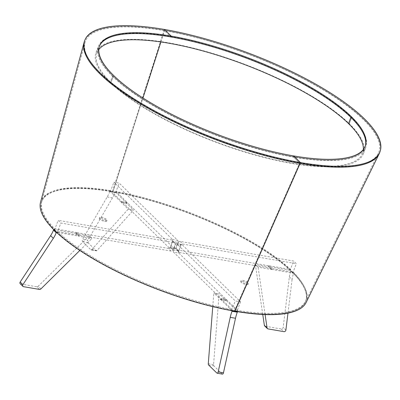 <?xml version="1.0" encoding="UTF-8"?>
<svg xmlns="http://www.w3.org/2000/svg" width="400" height="400" viewBox="0 0 400 400"><rect width="100%" height="100%" fill="white"/><g stroke="black" fill="none" stroke-linecap="round" stroke-linejoin="round"><path stroke-width="0.3" stroke-dasharray="2 1.5" d="M379.68 152.62A157.775 45.85 20.7 0 0 316.19 85.445A157.775 45.85 20.7 0 0 164.07 30.29L164.39 29.445L164.07 30.29A157.775 45.85 20.7 0 0 84.67 40.66M300.115 163.41L293.315 156.755A141.995 41.265 20.7 0 0 364.92 147.045A141.995 41.265 20.7 0 0 365.075 146.615A141.995 41.265 20.7 0 1 364.92 147.045A141.995 41.265 20.7 0 1 293.315 156.755L299.74 162.935A156.83 45.575 20.7 0 0 378.325 153.37A156.83 45.575 20.7 0 0 317.405 86.405A156.83 45.575 20.7 0 0 164.53 30.615L164.095 30.295A157.775 45.85 20.7 0 1 315.595 85.11A157.775 45.85 20.7 0 1 379.835 152.195M160.875 41.945L164.505 30.615L164.07 30.29L170.87 36.95L164.07 30.29A157.775 45.85 20.7 0 0 84.505 41.08M293.635 155.905L293.315 156.755L293.635 155.905M164.505 30.615A156.83 45.575 20.7 0 0 85.025 42.545A156.83 45.575 20.7 0 0 150.215 109.06A156.83 45.575 20.7 0 0 299.715 162.93L300.09 163.405M234.91 311.245L234.535 310.77L299.715 162.93M40.53 202.245A141.995 41.265 20.7 0 1 112.49 191.44L112.93 191.76A141.055 40.99 20.7 0 0 41.445 202.49A141.055 40.99 20.7 0 0 100.075 262.315A141.055 40.99 20.7 0 0 234.535 310.77M112.93 191.76L142.94 97.985M112.49 191.44L164.07 30.29M98.805 49.55A141.995 41.265 20.7 0 0 96.915 52.87A141.995 41.265 20.7 0 0 110.965 82.55L113.315 76.335L112.52 76.2A142.94 41.54 20.7 0 0 293.72 157.155A142.94 41.54 20.7 0 0 365.805 147.375A142.94 41.54 20.7 0 0 351.66 117.5A142.94 41.54 20.7 0 0 170.46 36.55A142.94 41.54 20.7 0 0 98.38 46.325A142.94 41.54 20.7 0 0 112.52 76.2L113.315 76.335A141.995 41.265 20.7 0 0 293.315 156.755A141.995 41.265 20.7 0 1 156.405 107.115A141.995 41.265 20.7 0 1 99.265 46.66A141.995 41.265 20.7 0 0 113.315 76.335L110.965 82.55L110.175 82.415L112.52 76.2L110.175 82.415A142.94 41.54 20.7 0 0 291.375 163.365A142.94 41.54 20.7 0 0 363.46 153.59A142.94 41.54 20.7 0 0 349.315 123.715A142.94 41.54 20.7 0 0 168.115 42.76A142.94 41.54 20.7 0 0 96.03 52.54A142.94 41.54 20.7 0 0 110.175 82.415L110.965 82.55A141.995 41.265 20.7 0 0 290.965 162.965A141.995 41.265 20.7 0 0 362.575 153.255A141.995 41.265 20.7 0 0 363.35 149.515M99.43 46.24A141.995 41.265 20.7 0 0 99.265 46.66A141.995 41.265 20.7 0 1 99.43 46.24M349.315 123.715L351.66 117.5L350.87 117.365L351.66 117.5L349.315 123.715L348.52 123.58L349.315 123.715M246.445 283.75A3.945 1.145 20.7 0 0 248.435 283.48A3.945 1.145 20.7 0 0 246.845 281.8A3.945 1.145 20.7 0 0 243.045 280.425A3.945 1.145 20.7 0 0 241.055 280.695A3.945 1.145 20.7 0 0 242.64 282.37A3.945 1.145 20.7 0 0 246.445 283.75M246.125 284.6A3.945 1.145 20.7 0 0 248.115 284.33A3.945 1.145 20.7 0 0 246.525 282.65A3.945 1.145 20.7 0 0 242.725 281.27A3.945 1.145 20.7 0 0 240.735 281.54A3.945 1.145 20.7 0 0 242.32 283.22A3.945 1.145 20.7 0 0 246.125 284.6M105.025 220.57A3.945 1.145 20.7 0 0 107.015 220.3A3.945 1.145 20.7 0 0 105.425 218.62A3.945 1.145 20.7 0 0 101.625 217.24A3.945 1.145 20.7 0 0 99.635 217.51A3.945 1.145 20.7 0 0 101.22 219.19A3.945 1.145 20.7 0 0 105.025 220.57M104.705 221.415A3.945 1.145 20.7 0 0 106.695 221.15A3.945 1.145 20.7 0 0 105.105 219.47A3.945 1.145 20.7 0 0 101.305 218.09A3.945 1.145 20.7 0 0 99.315 218.36A3.945 1.145 20.7 0 0 100.9 220.04A3.945 1.145 20.7 0 0 104.705 221.415M110.465 190.53A141.05 40.99 20.7 0 0 42.09 200.64A141.05 40.99 20.7 0 0 54.65 228.725L76.27 232.46L79.125 235.255L57.51 231.525A141.05 40.99 20.7 0 0 232.06 309.505L220.92 298.605L226.46 299.56L237.6 310.46A141.05 40.99 20.7 0 0 305.98 300.355A141.05 40.99 20.7 0 0 293.415 272.265L271.8 268.535L268.945 265.735L290.56 269.47A141.05 40.99 20.7 0 0 116.01 191.49L127.15 202.39L121.61 201.435L110.465 190.53L110.145 191.38A141.05 40.99 20.7 0 0 41.77 201.485A141.05 40.99 20.7 0 0 54.33 229.575L54.65 228.725M57.51 231.525L57.19 232.37A141.05 40.99 20.7 0 0 231.74 310.35L232.06 309.505M237.6 310.46L237.28 311.31A141.05 40.99 20.7 0 0 305.655 301.2A141.05 40.99 20.7 0 0 293.095 273.115L293.415 272.265M290.56 269.47L290.24 270.32A141.05 40.99 20.7 0 0 115.69 192.335L116.01 191.49M127.15 202.39L126.83 203.235L121.285 202.28L110.145 191.38M126.83 203.235L115.69 192.335M271.8 268.535L271.48 269.38L268.625 266.585L290.24 270.32M271.48 269.38L293.095 273.115M220.92 298.605L220.595 299.45L226.14 300.41L237.28 311.31M220.595 299.45L231.74 310.35M76.27 232.46L75.95 233.31L78.805 236.105L57.19 232.37M75.95 233.31L54.33 229.575M268.945 265.735L268.625 266.585M226.46 299.56L226.14 300.41M79.125 235.255L78.805 236.105M121.61 201.435L121.285 202.28M289.355 276.89L292.075 279.555A25.245 20.135 -45.6 0 1 293.51 273.73L290.79 271.065A25.245 20.135 134.4 0 0 289.355 276.89L283.18 327.435A1.58 1.26 -45.6 0 1 283.085 327.805A1.58 1.26 -45.6 0 1 281.23 328.99L265.235 326.23A1.58 1.26 -45.6 0 1 264.665 325.945M262.755 314.475L255.385 264.655L258.16 267.175L255.385 264.655M265.095 314.575L258.105 267.315M176.895 249.895L269.01 265.805L271.73 268.465L179.62 252.555L176.895 249.895A1.58 1.26 -45.6 0 1 176.325 249.61A1.58 1.26 -45.6 0 1 176.11 248.255L178.245 242.605A1.58 1.26 -45.6 0 1 180.1 241.42L293.6 261.025L296.32 263.685L182.82 244.085A1.58 1.26 134.4 0 0 180.965 245.27L178.245 242.605M176.11 248.255L178.83 250.915L180.965 245.27M292.075 279.555L287.97 313.14M290.47 270.415L290.075 270.345L293.6 261.025M269.01 265.805L268.635 266.79L255.44 264.515M293.195 273.075L292.795 273.005L296.32 263.685M178.83 250.915A1.58 1.26 134.4 0 0 179.05 252.275A1.58 1.26 134.4 0 0 179.62 252.555M271.73 268.465L271.36 269.455L258.16 267.175M290.79 271.065L293.51 273.73M271.36 269.455L268.635 266.79M292.795 273.005L290.075 270.345M107.185 196.95L112.465 197.865A25.245 13.345 -80.2 0 0 114.99 192.525L115.47 192.23L110.195 191.32L109.71 191.615A25.245 13.345 99.8 0 1 107.185 196.95L82.625 239.28A1.58 0.835 -80.2 0 0 82.465 239.625A1.58 0.835 -80.2 0 0 82.61 241.7L90.855 249.77A1.58 0.835 -80.2 0 0 91.12 249.91A1.58 0.835 -80.2 0 0 91.71 249.64L128.115 209.24L133.395 210.155L128.115 209.24M82.61 241.7L87.89 242.615A1.58 0.835 99.8 0 1 87.74 240.535A1.58 0.835 99.8 0 1 87.905 240.19L82.625 239.28M87.89 242.615L96.13 250.68L90.855 249.77M91.71 249.64L96.99 250.55L133.395 210.155M169.22 247.91L121.74 201.455L127.02 202.365L174.495 248.825L169.22 247.91A1.58 0.835 -80.2 0 0 169.485 248.055A1.58 0.835 -80.2 0 0 170.43 247.165L172.565 241.515A1.58 0.835 -80.2 0 0 172.42 239.44L113.92 182.195L119.2 183.11L177.7 240.35A1.58 0.835 99.8 0 1 177.845 242.425L172.565 241.515M170.43 247.165L175.71 248.075L177.845 242.425M112.465 197.865L87.905 240.19M110.195 191.32L110.395 191.52L113.92 182.195M121.74 201.455L121.365 202.445L128.17 209.1M115.47 192.23L115.675 192.43L119.2 183.11M175.71 248.075A1.58 0.835 99.8 0 1 174.76 248.965A1.58 0.835 99.8 0 1 174.495 248.825M127.02 202.365L126.645 203.355L133.45 210.01M96.99 250.55A1.58 0.835 99.8 0 1 96.4 250.82A1.58 0.835 99.8 0 1 96.13 250.68M109.71 191.615L114.99 192.525M126.645 203.355L121.365 202.445M115.675 192.43L110.395 191.52M23.505 286.67L20.785 284.01A1.58 1.26 -45.6 0 1 20.215 283.725M20.785 284.01L36.78 286.77L39.5 289.435M79.835 250.455L91.83 238.6L89.16 235.795L91.83 238.6M40.91 288.925L38.19 286.265L89.105 235.935M171.17 251.1L79.055 235.19L76.335 232.525L168.45 248.435L171.17 251.1A1.58 1.26 134.4 0 0 173.025 249.915L175.16 244.265A1.58 1.26 134.4 0 0 174.945 242.91A1.58 1.26 134.4 0 0 174.375 242.625L60.875 223.025L58.155 220.36L171.65 239.965A1.58 1.26 -45.6 0 1 172.22 240.245A1.58 1.26 -45.6 0 1 172.44 241.605L175.16 244.265M173.025 249.915L170.305 247.25L172.44 241.605M53.915 229.815L54.235 229.615L57.35 232.345L60.875 223.025M56.955 232.275L56.65 232.47M79.055 235.19L78.685 236.18L91.88 238.46M54.235 229.615L54.63 229.68L58.155 220.36M170.305 247.25A1.58 1.26 -45.6 0 1 168.45 248.435M76.335 232.525L75.965 233.515L89.16 235.795M38.19 286.265A1.58 1.26 -45.6 0 1 36.78 286.77M75.965 233.515L78.685 236.18M54.63 229.68L57.35 232.345M222.395 374.105A1.58 0.835 99.8 0 1 222.13 373.96L213.885 365.895A1.58 0.835 99.8 0 1 213.56 364.615L219.1 294.01L213.82 293.1L219.1 294.01M212.76 306.625L213.82 293.1M178.85 253.08L226.33 299.54L221.05 298.625L173.57 252.17L178.85 253.08A1.58 0.835 99.8 0 1 178.705 251.005L180.84 245.355A1.58 0.835 99.8 0 1 181.785 244.465A1.58 0.835 99.8 0 1 182.05 244.61L240.555 301.85L235.275 300.94L176.775 243.7A1.58 0.835 -80.2 0 0 176.51 243.555A1.58 0.835 -80.2 0 0 175.56 244.445L180.84 245.355M178.705 251.005L173.425 250.095L175.56 244.445M231.975 310.72L231.955 310.46L237.235 311.37L237.03 311.17L240.555 301.85M237.235 311.37L237.255 311.64M226.33 299.54L225.955 300.525L219.155 293.87M231.955 310.46L231.75 310.26L235.275 300.94M173.425 250.095A1.58 0.835 -80.2 0 0 173.57 252.17M221.05 298.625L220.675 299.615L213.875 292.96M220.675 299.615L225.955 300.525M231.75 310.26L237.03 311.17M306.085 302.59A141.995 41.265 20.7 0 0 250.93 241.955A141.995 41.265 20.7 0 0 112.515 191.445L112.95 191.765L142.96 98M234.92 311.225L234.56 310.77A141.055 40.99 20.7 0 0 305.235 302.17A141.055 40.99 20.7 0 0 250.45 241.94A141.055 40.99 20.7 0 0 112.95 191.765M160.9 41.95L164.53 30.615M234.56 310.77L299.74 162.935M112.515 191.445L164.095 30.295M281.23 328.99L283.95 331.655M267.955 328.89L265.235 326.23M180.1 241.42L182.82 244.085M285.9 330.095L283.18 327.435M172.42 239.44L177.7 240.35M174.375 242.625L171.65 239.965M222.13 373.96L216.85 373.05M208.605 364.985L213.885 365.895M213.56 364.615L208.285 363.7M182.05 244.61L176.775 243.7M365.24 146.195L362.575 153.255M41.445 202.49L85.025 42.545M96.915 52.87L99.585 45.81M96.03 52.54L98.38 46.325M248.115 284.33L248.435 283.48M106.695 221.15L107.015 220.3M42.09 200.64L41.77 201.485M305.98 300.355L305.655 301.2M99.315 218.36L99.635 217.51M240.735 281.54L241.055 280.695M176.325 249.61L179.05 252.275M169.485 248.055L174.76 248.965M91.12 249.91L96.4 250.82M174.945 242.91L172.22 240.245M181.785 244.465L176.51 243.555M363.46 153.59L365.805 147.375M305.235 302.17L378.325 153.37"/><path stroke-width="0.6" d="M84.825 40.235L84.505 41.08A157.775 45.85 20.7 0 0 147.995 108.255A157.775 45.85 20.7 0 0 300.115 163.41L300.435 162.56L293.635 155.905A141.995 41.265 20.7 0 0 365.24 146.195A141.995 41.265 20.7 0 0 308.1 85.74A141.995 41.265 20.7 0 0 171.19 36.1L164.39 29.445L171.19 36.1A141.995 41.265 20.7 0 0 99.585 45.81A141.995 41.265 20.7 0 0 156.725 106.27A141.995 41.265 20.7 0 0 293.635 155.905L300.435 162.56A157.775 45.85 20.7 0 0 380 151.77A157.775 45.85 20.7 0 0 316.51 84.6A157.775 45.85 20.7 0 0 164.39 29.445A157.775 45.85 20.7 0 0 84.825 40.235A157.775 45.85 20.7 0 0 148.315 107.41A157.775 45.85 20.7 0 0 300.435 162.56L300.115 163.41A157.775 45.85 20.7 0 0 379.68 152.62L380 151.77M363.35 149.515A141.995 41.265 20.7 0 0 348.52 123.58L350.87 117.365A141.995 41.265 20.7 0 1 365.075 146.615A141.995 41.265 20.7 0 0 307.175 86.245A141.995 41.265 20.7 0 0 170.87 36.95L171.19 36.1L170.87 36.95A141.995 41.265 20.7 0 0 99.43 46.24A141.995 41.265 20.7 0 1 170.87 36.95A141.995 41.265 20.7 0 1 350.87 117.365L348.52 123.58A141.995 41.265 20.7 0 0 168.525 43.16A141.995 41.265 20.7 0 0 98.805 49.55M84.67 40.66A157.775 45.85 20.7 0 0 84.11 42.295A157.775 45.85 20.7 0 0 149.69 109.21A157.775 45.85 20.7 0 0 300.09 163.405L234.91 311.245A141.995 41.265 20.7 0 1 99.555 262.47A141.995 41.265 20.7 0 1 40.53 202.245L84.11 42.295M142.94 97.985L160.875 41.945M267.39 328.605L264.665 325.945A1.58 1.26 -45.6 0 1 264.36 325.325L267.08 327.985A1.58 1.26 134.4 0 0 267.39 328.605A1.58 1.26 134.4 0 0 267.955 328.89L283.95 331.655A1.58 1.26 134.4 0 0 285.805 330.47A1.58 1.26 134.4 0 0 285.9 330.095L287.97 313.14M264.36 325.325L262.755 314.475M267.08 327.985L265.095 314.575M56.65 232.47L56.215 232.745A25.245 20.135 -45.6 0 1 53.34 238.32L22.905 284.675A1.58 1.26 134.4 0 0 22.72 285.03A1.58 1.26 134.4 0 0 22.935 286.39A1.58 1.26 134.4 0 0 23.505 286.67L39.5 289.435A1.58 1.26 134.4 0 0 40.91 288.925L79.835 250.455M22.935 286.39L20.215 283.725A1.58 1.26 -45.6 0 1 20 282.37A1.58 1.26 -45.6 0 1 20.185 282.01L22.905 284.675M53.34 238.32L50.62 235.66L20.185 282.01M50.62 235.66A25.245 20.135 134.4 0 0 53.495 230.085L53.915 229.815M56.215 232.745L53.495 230.085M223.345 373.215A1.58 0.835 99.8 0 1 222.395 374.105L217.115 373.195A1.58 0.835 -80.2 0 0 218.065 372.305A1.58 0.835 -80.2 0 0 218.18 371.915L223.46 372.825A1.58 0.835 99.8 0 1 223.345 373.215M212.76 306.625L208.285 363.7A1.58 0.835 -80.2 0 0 208.605 364.985L216.85 373.05A1.58 0.835 -80.2 0 0 217.115 373.195M237.255 311.64L237.295 312.2A25.245 13.345 -80.2 0 0 235.51 318.26L230.23 317.35L218.18 371.915M235.51 318.26L223.46 372.825M230.23 317.35A25.245 13.345 99.8 0 1 232.015 311.285L231.975 310.72M237.295 312.2L232.015 311.285M234.92 311.225L300.115 163.41A157.775 45.85 20.7 0 0 379.175 153.79A157.775 45.85 20.7 0 0 379.835 152.195M234.935 311.245A141.995 41.265 20.7 0 0 306.085 302.59L379.175 153.79M142.96 98L160.9 41.95"/></g></svg>
